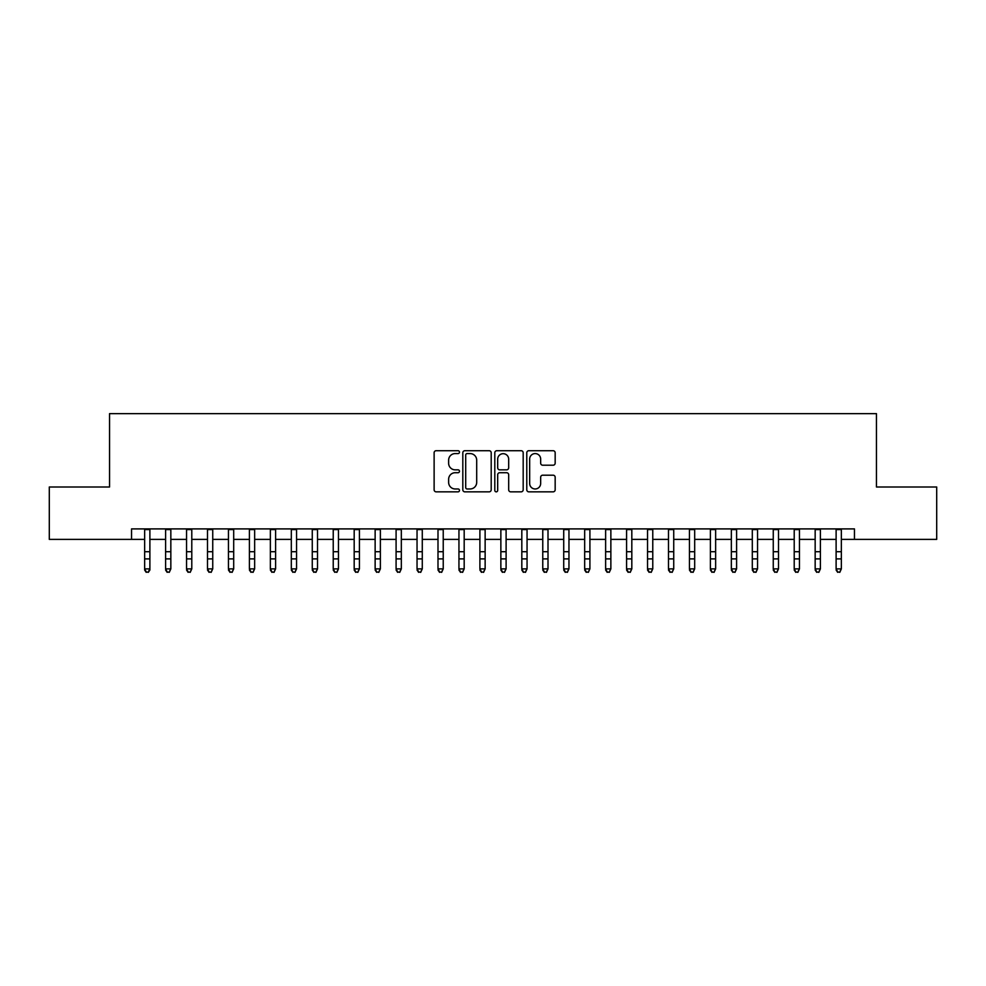 <?xml version="1.0" encoding="UTF-8"?>
<svg xmlns="http://www.w3.org/2000/svg" width="986" height="986" viewBox="0 0 986 986"><rect width="100%" height="100%" fill="white"/><g stroke="black" fill="none" stroke-linecap="round" stroke-linejoin="round"><path stroke-width="1.48" d="M459.476 452.155A1.442 1.442 0 0 0 458.034 450.713L436.182 450.713A2.058 2.058 0 0 0 434.123 452.771L434.123 489.783A2.058 2.058 0 0 0 436.182 491.841L458.034 491.841A1.442 1.442 0 0 0 459.476 490.412A1.442 1.442 0 0 0 458.034 488.97L455.212 488.97A6.582 6.582 0 0 1 448.63 482.388L448.63 479.295A6.582 6.582 0 0 1 455.212 472.713L458.034 472.713A1.442 1.442 0 0 0 459.476 471.283A1.442 1.442 0 0 0 458.034 469.841L455.212 469.841A6.582 6.582 0 0 1 448.63 463.26L448.63 460.166A6.582 6.582 0 0 1 455.212 453.585L458.034 453.585A1.442 1.442 0 0 0 459.476 452.155M553.109 465.207A2.058 2.058 0 0 0 555.167 463.149L555.167 452.771A2.058 2.058 0 0 0 553.109 450.713L528.841 450.713A2.058 2.058 0 0 0 526.783 452.771L526.783 489.783A2.058 2.058 0 0 0 528.841 491.841L553.109 491.841A2.058 2.058 0 0 0 555.167 489.783L555.167 477.236A2.058 2.058 0 0 0 553.109 475.19L542.719 475.19A2.058 2.058 0 0 0 540.661 477.236L540.661 483.46A5.497 5.497 0 0 1 535.164 488.97A5.497 5.497 0 0 1 529.667 483.46L529.667 459.094A5.497 5.497 0 0 1 535.164 453.585A5.497 5.497 0 0 1 540.661 459.094L540.661 463.149A2.058 2.058 0 0 0 542.719 465.207L553.109 465.207M131.545 539.379L49.3 539.379L49.3 486.998L109.545 486.998L109.545 413.652L876.455 413.652L876.455 486.998L936.7 486.998L936.7 539.379L854.455 539.379L854.455 528.903L131.545 528.903L131.545 539.379L144.646 539.379M491.201 452.771A2.058 2.058 0 0 0 489.142 450.713L464.874 450.713A2.058 2.058 0 0 0 462.816 452.771L462.816 489.783A2.058 2.058 0 0 0 464.874 491.841L489.142 491.841A2.058 2.058 0 0 0 491.201 489.783L491.201 452.771M496.858 450.713L521.126 450.713A2.058 2.058 0 0 1 523.184 452.771L523.184 489.783A2.058 2.058 0 0 1 521.126 491.841L510.736 491.841A2.058 2.058 0 0 1 508.677 489.783L508.677 474.771A2.058 2.058 0 0 0 506.631 472.713L499.742 472.713A2.058 2.058 0 0 0 497.683 474.771L497.683 490.412A1.442 1.442 0 0 1 496.241 491.841A1.442 1.442 0 0 1 494.799 490.412L494.799 452.771A2.058 2.058 0 0 1 496.858 450.713M149.884 539.379L165.599 539.379M170.837 539.379L186.551 539.379M191.789 539.379L207.504 539.379M212.742 539.379L228.456 539.379M233.694 539.379L249.409 539.379M254.647 539.379L270.361 539.379M275.599 539.379L291.314 539.379M296.552 539.379L312.266 539.379M317.517 539.379L333.231 539.379M338.469 539.379L354.184 539.379M359.422 539.379L375.136 539.379M380.374 539.379L396.089 539.379M401.327 539.379L417.041 539.379M422.279 539.379L437.994 539.379M443.232 539.379L458.946 539.379M464.184 539.379L479.899 539.379M485.137 539.379L500.863 539.379M506.101 539.379L521.816 539.379M527.054 539.379L542.768 539.379M548.006 539.379L563.721 539.379M568.959 539.379L584.673 539.379M589.911 539.379L605.626 539.379M610.864 539.379L626.578 539.379M631.816 539.379L647.531 539.379M652.769 539.379L668.483 539.379M673.734 539.379L689.448 539.379M694.686 539.379L710.401 539.379M715.639 539.379L731.353 539.379M736.591 539.379L752.306 539.379M757.544 539.379L773.258 539.379M778.496 539.379L794.211 539.379M799.449 539.379L815.163 539.379M820.401 539.379L836.116 539.379M841.354 539.379L854.455 539.379M467.142 453.585A1.442 1.442 0 0 0 465.7 455.027L465.7 487.528A1.442 1.442 0 0 0 467.142 488.97L470.112 488.97A6.582 6.582 0 0 0 476.694 482.388L476.694 460.166A6.582 6.582 0 0 0 470.112 453.585L467.142 453.585M508.677 459.193A5.497 5.497 0 0 0 503.18 453.696A5.497 5.497 0 0 0 497.683 459.193L497.683 467.783A2.058 2.058 0 0 0 499.742 469.841L506.631 469.841A2.058 2.058 0 0 0 508.677 467.783L508.677 459.193M149.884 528.903L149.884 570.044L148.307 572.348L146.211 571.88L148.307 572.348M144.646 528.903L144.646 568.873L149.884 568.873L148.307 571.88M146.211 572.348L144.646 570.044L144.646 568.873L146.211 571.88M165.599 570.044L167.164 572.348L165.599 568.873L170.837 568.873L169.259 572.348L167.164 571.88L169.259 572.348M186.551 570.044L188.116 572.348L186.551 568.873L191.789 568.873L190.212 572.348L188.116 571.88L190.212 572.348M207.504 570.044L209.069 572.348L207.504 568.873L212.742 568.873L211.164 572.348L209.069 571.88L211.164 572.348M228.456 570.044L230.034 572.348L228.456 568.873L233.694 568.873L232.129 572.348L230.034 571.88L232.129 572.348M170.837 528.903L170.837 568.873L169.259 571.88M165.599 528.903L165.599 568.873L167.164 571.88M191.789 528.903L191.789 568.873L190.212 571.88M186.551 528.903L186.551 568.873L188.116 571.88M212.742 528.903L212.742 568.873L211.164 571.88M207.504 528.903L207.504 568.873L209.069 571.88M233.694 528.903L233.694 568.873L232.129 571.88M228.456 528.903L228.456 568.873L230.034 571.88M249.409 570.044L250.986 572.348L249.409 568.873L254.647 568.873L253.082 572.348L250.986 571.88L253.082 572.348M254.647 528.903L254.647 568.873L253.082 571.88M249.409 528.903L249.409 568.873L250.986 571.88M270.361 570.044L271.939 572.348L270.361 568.873L275.599 568.873L274.034 572.348L271.939 571.88L274.034 572.348M275.599 528.903L275.599 568.873L274.034 571.88M270.361 528.903L270.361 568.873L271.939 571.88M291.314 570.044L292.891 572.348L291.314 568.873L296.552 568.873L294.987 572.348L292.891 571.88L294.987 572.348M296.552 528.903L296.552 568.873L294.987 571.88M291.314 528.903L291.314 568.873L292.891 571.88M312.266 570.044L313.844 572.348L312.266 568.873L317.517 568.873L315.939 572.348L313.844 571.88L315.939 572.348M317.517 528.903L317.517 568.873L315.939 571.88M312.266 528.903L312.266 568.873L313.844 571.88M333.231 570.044L334.796 572.348L333.231 568.873L338.469 568.873L336.892 572.348L334.796 571.88L336.892 572.348M354.184 570.044L355.749 572.348L354.184 568.873L359.422 568.873L357.844 572.348L355.749 571.88L357.844 572.348M375.136 570.044L376.701 572.348L375.136 568.873L380.374 568.873L378.797 572.348L376.701 571.88L378.797 572.348M396.089 570.044L397.654 572.348L396.089 568.873L401.327 568.873L399.749 572.348L397.654 571.88L399.749 572.348M417.041 570.044L418.619 572.348L417.041 568.873L422.279 568.873L420.714 572.348L418.619 571.88L420.714 572.348M437.994 570.044L439.571 572.348L437.994 568.873L443.232 568.873L441.666 572.348L439.571 571.88L441.666 572.348M458.946 570.044L460.524 572.348L458.946 568.873L464.184 568.873L462.619 572.348L460.524 571.88L462.619 572.348M479.899 570.044L481.476 572.348L479.899 568.873L485.137 568.873L483.571 572.348L481.476 571.88L483.571 572.348M500.863 570.044L502.429 572.348L500.863 568.873L506.101 568.873L504.524 572.348L502.429 571.88L504.524 572.348M521.816 570.044L523.381 572.348L521.816 568.873L527.054 568.873L525.476 572.348L523.381 571.88L525.476 572.348M542.768 570.044L544.334 572.348L542.768 568.873L548.006 568.873L546.429 572.348L544.334 571.88L546.429 572.348M563.721 570.044L565.286 572.348L563.721 568.873L568.959 568.873L567.381 572.348L565.286 571.88L567.381 572.348M338.469 528.903L338.469 568.873L336.892 571.88M333.231 528.903L333.231 568.873L334.796 571.88M359.422 528.903L359.422 568.873L357.844 571.88M354.184 528.903L354.184 568.873L355.749 571.88M380.374 528.903L380.374 568.873L378.797 571.88M375.136 528.903L375.136 568.873L376.701 571.88M401.327 528.903L401.327 568.873L399.749 571.88M396.089 528.903L396.089 568.873L397.654 571.88M422.279 528.903L422.279 568.873L420.714 571.88M417.041 528.903L417.041 568.873L418.619 571.88M443.232 528.903L443.232 568.873L441.666 571.88M437.994 528.903L437.994 568.873L439.571 571.88M464.184 528.903L464.184 568.873L462.619 571.88M458.946 528.903L458.946 568.873L460.524 571.88M485.137 528.903L485.137 568.873L483.571 571.88M479.899 528.903L479.899 568.873L481.476 571.88M506.101 528.903L506.101 568.873L504.524 571.88M500.863 528.903L500.863 568.873L502.429 571.88M527.054 528.903L527.054 568.873L525.476 571.88M521.816 528.903L521.816 568.873L523.381 571.88M548.006 528.903L548.006 568.873L546.429 571.88M542.768 528.903L542.768 568.873L544.334 571.88M568.959 528.903L568.959 568.873L567.381 571.88M563.721 528.903L563.721 568.873L565.286 571.88M584.673 570.044L586.251 572.348L584.673 568.873L589.911 568.873L588.346 572.348L586.251 571.88L588.346 572.348M605.626 570.044L607.203 572.348L605.626 568.873L610.864 568.873L609.299 572.348L607.203 571.88L609.299 572.348M626.578 570.044L628.156 572.348L626.578 568.873L631.816 568.873L630.251 572.348L628.156 571.88L630.251 572.348M647.531 570.044L649.108 572.348L647.531 568.873L652.769 568.873L651.204 572.348L649.108 571.88L651.204 572.348M589.911 528.903L589.911 568.873L588.346 571.88M584.673 528.903L584.673 568.873L586.251 571.88M610.864 528.903L610.864 568.873L609.299 571.88M605.626 528.903L605.626 568.873L607.203 571.88M631.816 528.903L631.816 568.873L630.251 571.88M626.578 528.903L626.578 568.873L628.156 571.88M652.769 528.903L652.769 568.873L651.204 571.88M647.531 528.903L647.531 568.873L649.108 571.88M668.483 570.044L670.061 572.348L668.483 568.873L673.734 568.873L672.156 572.348L670.061 571.88L672.156 572.348M673.734 528.903L673.734 568.873L672.156 571.88M668.483 528.903L668.483 568.873L670.061 571.88M689.448 570.044L691.013 572.348L689.448 568.873L694.686 568.873L693.109 572.348L691.013 571.88L693.109 572.348M694.686 528.903L694.686 568.873L693.109 571.88M689.448 528.903L689.448 568.873L691.013 571.88M710.401 570.044L711.966 572.348L710.401 568.873L715.639 568.873L714.061 572.348L711.966 571.88L714.061 572.348M715.639 528.903L715.639 568.873L714.061 571.88M710.401 528.903L710.401 568.873L711.966 571.88M731.353 570.044L732.918 572.348L731.353 568.873L736.591 568.873L735.014 572.348L732.918 571.88L735.014 572.348M736.591 528.903L736.591 568.873L735.014 571.88M731.353 528.903L731.353 568.873L732.918 571.88M752.306 570.044L753.871 572.348L752.306 568.873L757.544 568.873L755.966 572.348L753.871 571.88L755.966 572.348M757.544 528.903L757.544 568.873L755.966 571.88M752.306 528.903L752.306 568.873L753.871 571.88M773.258 570.044L774.836 572.348L773.258 568.873L778.496 568.873L776.931 572.348L774.836 571.88L776.931 572.348M778.496 528.903L778.496 568.873L776.931 571.88M773.258 528.903L773.258 568.873L774.836 571.88M794.211 570.044L795.788 572.348L794.211 568.873L799.449 568.873L797.884 572.348L795.788 571.88L797.884 572.348M799.449 528.903L799.449 568.873L797.884 571.88M794.211 528.903L794.211 568.873L795.788 571.88M815.163 570.044L816.741 572.348L815.163 568.873L820.401 568.873L818.836 572.348L816.741 571.88L818.836 572.348M820.401 528.903L820.401 568.873L818.836 571.88M815.163 528.903L815.163 568.873L816.741 571.88M836.116 570.044L837.693 572.348L836.116 568.873L841.354 568.873L839.789 572.348L837.693 571.88L839.789 572.348M841.354 528.903L841.354 568.873L839.789 571.88M836.116 528.903L836.116 568.873L837.693 571.88M149.884 551.704L144.646 551.704M149.884 558.889L144.646 558.889M149.884 529.581L144.646 529.581M170.837 551.704L165.599 551.704M170.837 558.889L165.599 558.889M170.837 529.581L165.599 529.581M191.789 551.704L186.551 551.704M191.789 558.889L186.551 558.889M191.789 529.581L186.551 529.581M212.742 551.704L207.504 551.704M212.742 558.889L207.504 558.889M212.742 529.581L207.504 529.581M233.694 551.704L228.456 551.704M233.694 558.889L228.456 558.889M233.694 529.581L228.456 529.581M254.647 551.704L249.409 551.704M254.647 558.889L249.409 558.889M254.647 529.581L249.409 529.581M275.599 551.704L270.361 551.704M275.599 558.889L270.361 558.889M275.599 529.581L270.361 529.581M296.552 551.704L291.314 551.704M296.552 558.889L291.314 558.889M296.552 529.581L291.314 529.581M317.517 551.704L312.266 551.704M317.517 558.889L312.266 558.889M317.517 529.581L312.266 529.581M338.469 551.704L333.231 551.704M338.469 558.889L333.231 558.889M338.469 529.581L333.231 529.581M359.422 551.704L354.184 551.704M359.422 558.889L354.184 558.889M359.422 529.581L354.184 529.581M380.374 551.704L375.136 551.704M380.374 558.889L375.136 558.889M380.374 529.581L375.136 529.581M401.327 551.704L396.089 551.704M401.327 558.889L396.089 558.889M401.327 529.581L396.089 529.581M422.279 551.704L417.041 551.704M422.279 558.889L417.041 558.889M422.279 529.581L417.041 529.581M443.232 551.704L437.994 551.704M443.232 558.889L437.994 558.889M443.232 529.581L437.994 529.581M464.184 551.704L458.946 551.704M464.184 558.889L458.946 558.889M464.184 529.581L458.946 529.581M485.137 551.704L479.899 551.704M485.137 558.889L479.899 558.889M485.137 529.581L479.899 529.581M506.101 551.704L500.863 551.704M506.101 558.889L500.863 558.889M506.101 529.581L500.863 529.581M527.054 551.704L521.816 551.704M527.054 558.889L521.816 558.889M527.054 529.581L521.816 529.581M548.006 551.704L542.768 551.704M548.006 558.889L542.768 558.889M548.006 529.581L542.768 529.581M568.959 551.704L563.721 551.704M568.959 558.889L563.721 558.889M568.959 529.581L563.721 529.581M589.911 551.704L584.673 551.704M589.911 558.889L584.673 558.889M589.911 529.581L584.673 529.581M610.864 551.704L605.626 551.704M610.864 558.889L605.626 558.889M610.864 529.581L605.626 529.581M631.816 551.704L626.578 551.704M631.816 558.889L626.578 558.889M631.816 529.581L626.578 529.581M652.769 551.704L647.531 551.704M652.769 558.889L647.531 558.889M652.769 529.581L647.531 529.581M673.734 551.704L668.483 551.704M673.734 558.889L668.483 558.889M673.734 529.581L668.483 529.581M694.686 551.704L689.448 551.704M694.686 558.889L689.448 558.889M694.686 529.581L689.448 529.581M715.639 551.704L710.401 551.704M715.639 558.889L710.401 558.889M715.639 529.581L710.401 529.581M736.591 551.704L731.353 551.704M736.591 558.889L731.353 558.889M736.591 529.581L731.353 529.581M757.544 551.704L752.306 551.704M757.544 558.889L752.306 558.889M757.544 529.581L752.306 529.581M778.496 551.704L773.258 551.704M778.496 558.889L773.258 558.889M778.496 529.581L773.258 529.581M799.449 551.704L794.211 551.704M799.449 558.889L794.211 558.889M799.449 529.581L794.211 529.581M820.401 551.704L815.163 551.704M820.401 558.889L815.163 558.889M820.401 529.581L815.163 529.581M841.354 551.704L836.116 551.704M841.354 558.889L836.116 558.889M841.354 529.581L836.116 529.581"/></g></svg>
